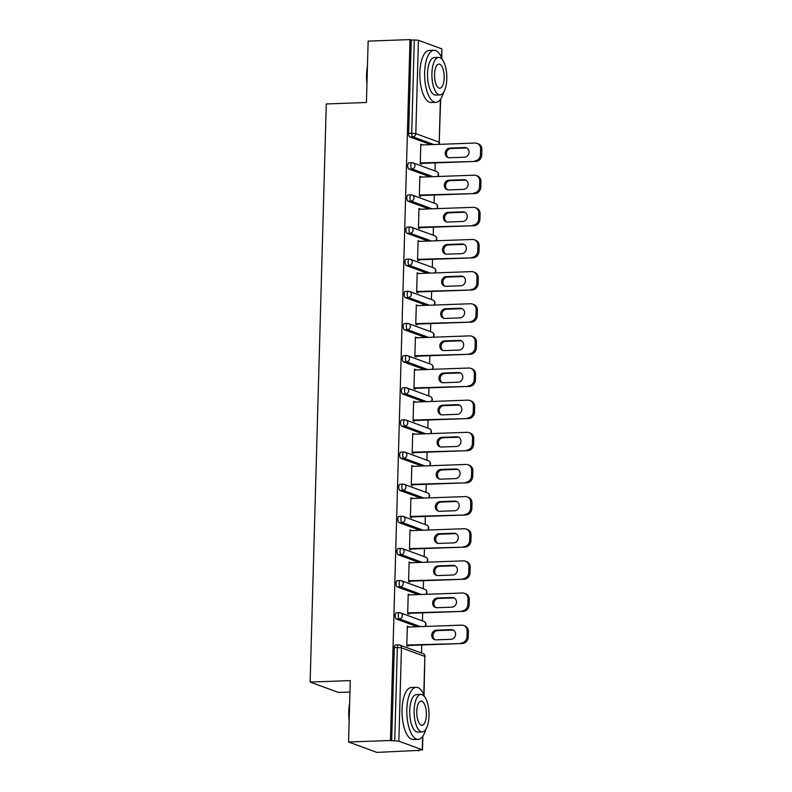 <?xml version="1.0" encoding="UTF-8"?>
<svg xmlns="http://www.w3.org/2000/svg" width="792" height="792" viewBox="0 0 792 792"><rect width="100%" height="100%" fill="white"/><g stroke="black" fill="none" stroke-linecap="round" stroke-linejoin="round"><path stroke-width="1.19" d="M349.965 692.04L338.501 692.456L310.137 682.061L326.284 103.96L366.429 102.505L368.151 41.115L410.008 39.6L411.256 40.055L408.642 133.383L411.701 133.274L414.315 39.947L411.256 40.055M418.79 750.885L417.552 750.43L422.235 749.767L398.841 741.183L390.436 740.49L348.569 742.005L376.923 752.4L418.81 750.39M421.522 653.044L421.75 644.985M422.423 620.908L422.651 612.85M423.324 588.763L423.542 580.704M424.215 556.627L424.443 548.569M425.116 524.482L425.344 516.424M426.017 492.347L426.235 484.288M426.908 460.211L427.135 452.143M427.809 428.066L428.036 420.007M428.71 395.931L428.937 387.872M429.601 363.785L429.828 355.727M430.502 331.65L430.729 323.591M431.402 299.505L431.63 291.446M432.303 267.369L432.521 259.311M433.194 235.234L433.422 227.165M434.095 203.089L434.323 195.03M434.996 170.953L435.214 162.895M414.315 39.947L418.423 40.293L441.817 48.876L441.817 58.172M348.569 742.005L350.282 680.605L310.137 682.061M390.436 740.49L410.008 39.6M421.502 163.39L421.483 164.211L420.245 163.756L420.79 144.184L422.027 144.639L420.78 144.679M391.674 740.946L394.287 647.618A3.128 1.238 -92.1 0 1 395.406 644.945A3.128 1.238 -92.1 0 1 395.604 644.985M430.848 144.639L409.801 136.927A3.128 1.238 -92.1 0 1 408.642 133.383M417.374 626.739L396.337 619.027A3.128 1.238 -92.1 0 1 395.178 615.473A3.128 1.238 -92.1 0 1 396.307 612.81A3.128 1.238 -92.1 0 1 396.505 612.84M418.275 594.594L397.228 586.882A3.128 1.238 -92.1 0 1 396.079 583.338A3.128 1.238 -92.1 0 1 397.208 580.665A3.128 1.238 -92.1 0 1 397.406 580.704M419.176 562.459L398.128 554.746A3.128 1.238 -92.1 0 1 396.98 551.202A3.128 1.238 -92.1 0 1 398.099 548.529A3.128 1.238 -92.1 0 1 398.307 548.559M420.067 530.323L399.029 522.601A3.128 1.238 -92.1 0 1 397.871 519.057A3.128 1.238 -92.1 0 1 399 516.394A3.128 1.238 -92.1 0 1 399.198 516.424M420.968 498.178L399.92 490.466A3.128 1.238 -92.1 0 1 398.772 486.922A3.128 1.238 -92.1 0 1 399.901 484.249A3.128 1.238 -92.1 0 1 400.099 484.288M421.869 466.043L400.821 458.32A3.128 1.238 -92.1 0 1 399.673 454.776A3.128 1.238 -92.1 0 1 400.792 452.113A3.128 1.238 -92.1 0 1 401 452.143M422.76 433.897L401.722 426.185A3.128 1.238 -92.1 0 1 400.564 422.641A3.128 1.238 -92.1 0 1 401.692 419.968A3.128 1.238 -92.1 0 1 401.89 420.007M423.661 401.762L402.613 394.05A3.128 1.238 -92.1 0 1 401.465 390.496A3.128 1.238 -92.1 0 1 402.593 387.832A3.128 1.238 -92.1 0 1 402.791 387.862M424.562 369.617L403.514 361.904A3.128 1.238 -92.1 0 1 402.366 358.36A3.128 1.238 -92.1 0 1 403.494 355.687A3.128 1.238 -92.1 0 1 403.692 355.727M425.452 337.481L404.415 329.769A3.128 1.238 -92.1 0 1 403.257 326.225A3.128 1.238 -92.1 0 1 404.385 323.552A3.128 1.238 -92.1 0 1 404.583 323.582M426.353 305.346L405.316 297.624A3.128 1.238 -92.1 0 1 404.158 294.079A3.128 1.238 -92.1 0 1 405.286 291.416A3.128 1.238 -92.1 0 1 405.484 291.446M427.254 273.2L406.207 265.488A3.128 1.238 -92.1 0 1 405.058 261.944A3.128 1.238 -92.1 0 1 406.187 259.271A3.128 1.238 -92.1 0 1 406.385 259.311M428.145 241.065L407.108 233.343A3.128 1.238 -92.1 0 1 405.95 229.799A3.128 1.238 -92.1 0 1 407.078 227.136A3.128 1.238 -92.1 0 1 407.276 227.165M429.046 208.92L408.009 201.208A3.128 1.238 -92.1 0 1 406.85 197.663A3.128 1.238 -92.1 0 1 407.979 194.99A3.128 1.238 -92.1 0 1 408.177 195.03M429.947 176.784L408.9 169.072A3.128 1.238 -92.1 0 1 407.751 165.518A3.128 1.238 -92.1 0 1 408.88 162.855A3.128 1.238 -92.1 0 1 409.078 162.885M421.126 177.101L419.889 176.319L419.344 195.891L420.582 196.347L420.611 195.525M420.225 209.237L418.998 208.464L418.443 228.037L419.691 228.492L419.71 227.66M419.324 241.382L418.097 240.6L417.552 260.172L418.79 260.627L418.81 259.806M418.433 273.517L417.196 272.745L416.651 292.317L417.889 292.773L417.919 291.941M417.532 305.663L416.305 304.88L415.75 324.453L416.998 324.908L417.018 324.086M416.632 337.798L415.404 337.026L414.86 356.598L416.097 357.043L416.117 356.222M415.741 369.943L414.503 369.161L413.959 388.733L415.196 389.189L415.226 388.367M414.84 402.079L413.612 401.297L413.058 420.869L414.305 421.324L414.325 420.502M413.939 434.214L412.711 433.442L412.167 453.014L413.404 453.469L413.424 452.638M413.038 466.359L411.81 465.577L411.266 485.149L412.503 485.605L412.533 484.783M412.147 498.495L410.909 497.722L410.365 517.295L411.612 517.75L411.632 516.919M411.246 530.64L410.018 529.858L409.474 549.43L410.711 549.886L410.731 549.064M410.345 562.775L409.118 562.003L408.573 581.576L409.81 582.021L409.83 581.199M409.454 594.921L408.217 594.139L407.672 613.711L408.91 614.166L408.939 613.345M408.553 627.056L407.326 626.274L406.781 645.846L408.019 646.302L408.038 645.48M421.136 176.774L419.879 176.824M420.235 208.92L418.978 208.959M419.334 241.055L418.087 241.105M418.433 273.2L417.186 273.24M417.542 305.336L416.285 305.385M416.642 337.471L415.384 337.521M415.741 369.617L414.493 369.656M414.85 401.752L413.592 401.801M413.949 433.897L412.691 433.937M413.048 466.033L411.8 466.082M412.157 498.178L410.899 498.217M411.256 530.313L409.999 530.363M410.355 562.449L409.108 562.498M409.464 594.594L408.207 594.634M408.563 626.729L407.306 626.779M480.615 149.015L480.467 154.579L481.704 155.034L481.863 149.47L480.615 149.015A6.247 5.663 -69.9 0 0 477.031 143.362A6.247 5.663 -69.9 0 0 475.061 143.045L420.77 145.005M481.704 155.034A6.247 5.663 110.1 0 1 475.794 161.429L420.265 162.934M474.557 160.974A6.247 5.663 -69.9 0 0 480.467 154.579M449.807 148.074A4.901 4.435 -69.9 0 0 447.985 157.509A4.901 4.435 -69.9 0 0 449.529 157.756L464.449 157.222A4.901 4.435 -69.9 0 0 466.26 147.777A4.901 4.435 -69.9 0 0 464.716 147.54L449.807 148.074L451.044 148.53A4.901 4.435 -69.9 0 0 448.618 157.687M477.031 143.362L478.279 143.817A6.247 5.663 110.1 0 1 481.863 149.47M475.794 161.429L420.255 163.429M466.864 148.055A4.901 4.435 -69.9 0 0 465.953 147.995L451.044 148.53M479.724 181.16L479.566 186.724L480.803 187.179L480.962 181.615L479.724 181.16A6.247 5.663 -69.9 0 0 476.14 175.497A6.247 5.663 -69.9 0 0 474.16 175.19L419.869 177.151M480.803 187.179A6.247 5.663 110.1 0 1 474.903 193.565L419.364 195.07M473.656 193.109A6.247 5.663 -69.9 0 0 479.566 186.724M448.906 180.21A4.901 4.435 -69.9 0 0 447.084 189.654A4.901 4.435 -69.9 0 0 448.638 189.902L463.548 189.357A4.901 4.435 -69.9 0 0 465.369 179.923A4.901 4.435 -69.9 0 0 463.815 179.675L448.906 180.21L450.143 180.665A4.901 4.435 -69.9 0 0 447.728 189.833M476.14 175.497L477.378 175.953A6.247 5.663 110.1 0 1 480.962 181.615M474.903 193.565L419.354 195.575M465.963 180.2A4.901 4.435 -69.9 0 0 465.053 180.13L450.143 180.665M478.823 213.295L478.665 218.859L479.912 219.315L480.061 213.751L478.823 213.295A6.247 5.663 -69.9 0 0 475.24 207.633A6.247 5.663 -69.9 0 0 473.26 207.326L418.968 209.286M479.912 219.315A6.247 5.663 110.1 0 1 474.002 225.7L418.473 227.215M472.765 225.245A6.247 5.663 -69.9 0 0 478.665 218.859M448.005 212.355A4.901 4.435 -69.9 0 0 446.183 221.79A4.901 4.435 -69.9 0 0 447.737 222.037L462.647 221.503A4.901 4.435 -69.9 0 0 464.468 212.058A4.901 4.435 -69.9 0 0 462.914 211.81L448.005 212.355L449.252 212.81A4.901 4.435 -69.9 0 0 446.827 221.968M475.24 207.633L476.477 208.088A6.247 5.663 110.1 0 1 480.061 213.751M474.002 225.7L418.453 227.71M465.072 212.335A4.901 4.435 -69.9 0 0 464.162 212.266L449.252 212.81M477.923 245.441L477.774 251.005L479.012 251.46L479.17 245.896L477.923 245.441A6.247 5.663 -69.9 0 0 474.339 239.778A6.247 5.663 -69.9 0 0 472.369 239.461L418.077 241.421M479.012 251.46A6.247 5.663 110.1 0 1 473.101 257.845L417.572 259.35M471.864 257.39A6.247 5.663 -69.9 0 0 477.774 251.005M447.114 244.49A4.901 4.435 -69.9 0 0 445.292 253.935A4.901 4.435 -69.9 0 0 446.837 254.173L461.746 253.638A4.901 4.435 -69.9 0 0 463.567 244.203A4.901 4.435 -69.9 0 0 462.023 243.956L447.114 244.49L448.351 244.946A4.901 4.435 -69.9 0 0 445.926 254.103M474.339 239.778L475.586 240.233A6.247 5.663 110.1 0 1 479.17 245.896M473.101 257.845L417.562 259.845M464.171 244.48A4.901 4.435 -69.9 0 0 463.261 244.411L448.351 244.946M477.031 277.576L476.873 283.14L478.111 283.595L478.269 278.032L477.031 277.576A6.247 5.663 -69.9 0 0 473.448 271.913A6.247 5.663 -69.9 0 0 471.468 271.607L417.176 273.567M478.111 283.595A6.247 5.663 110.1 0 1 472.21 289.981L416.671 291.486M470.963 289.525A6.247 5.663 -69.9 0 0 476.873 283.14M446.213 276.636A4.901 4.435 -69.9 0 0 444.391 286.07A4.901 4.435 -69.9 0 0 445.945 286.318L460.855 285.773A4.901 4.435 -69.9 0 0 462.677 276.339A4.901 4.435 -69.9 0 0 461.122 276.091L446.213 276.636L447.45 277.091A4.901 4.435 -69.9 0 0 445.035 286.249M473.448 271.913L474.685 272.369A6.247 5.663 110.1 0 1 478.269 278.032M472.21 289.981L416.661 291.991M463.27 276.616A4.901 4.435 -69.9 0 0 462.36 276.547L447.45 277.091M476.131 309.721L475.972 315.275L477.22 315.731L477.368 310.177L476.131 309.721A6.247 5.663 -69.9 0 0 472.547 304.059A6.247 5.663 -69.9 0 0 470.567 303.742L416.275 305.702M477.22 315.731A6.247 5.663 110.1 0 1 471.309 322.126L415.78 323.631M470.072 321.671A6.247 5.663 -69.9 0 0 475.972 315.275M445.312 308.771A4.901 4.435 -69.9 0 0 443.49 318.216A4.901 4.435 -69.9 0 0 445.045 318.453L459.954 317.919A4.901 4.435 -69.9 0 0 461.776 308.474A4.901 4.435 -69.9 0 0 460.221 308.237L445.312 308.771L446.559 309.227A4.901 4.435 -69.9 0 0 444.134 318.384M472.547 304.059L473.784 304.514A6.247 5.663 110.1 0 1 477.368 310.177M471.309 322.126L415.76 324.126M462.38 308.761A4.901 4.435 -69.9 0 0 461.469 308.692L446.559 309.227M366.953 83.714A25.423 10.078 -92.1 0 1 366.567 74.715A25.423 10.078 -92.1 0 1 367.448 66.181M367.389 68.419A26.047 10.326 87.9 0 0 366.894 74.606A26.047 10.326 87.9 0 0 367.033 81.031M442.401 59.667A26.047 10.326 87.9 0 0 434.016 50.282A26.047 10.326 87.9 0 0 424.631 72.517A26.047 10.326 87.9 0 0 435.897 102.336A26.047 10.326 87.9 0 0 443.579 92.367M434.016 50.282L429.244 50.46A26.047 10.326 87.9 0 0 419.849 72.696A26.047 10.326 87.9 0 0 431.125 102.514L435.897 102.336M440.035 94.891L435.64 95.05A18.751 7.435 -92.1 0 1 427.522 73.587A18.751 7.435 -92.1 0 1 434.283 57.569L438.679 57.41A18.751 7.435 87.9 0 0 431.917 73.428A18.751 7.435 87.9 0 0 440.035 94.891A18.751 7.435 87.9 0 0 446.797 78.883A18.751 7.435 87.9 0 0 438.679 57.41M444.154 77.913A12.088 4.792 87.9 0 0 438.917 64.073A12.088 4.792 87.9 0 0 434.56 74.398A12.088 4.792 87.9 0 0 439.798 88.229A12.088 4.792 87.9 0 0 444.154 77.913M349.163 720.74A25.423 10.078 -92.1 0 1 348.777 711.741A25.423 10.078 -92.1 0 1 349.658 703.207M349.589 705.444A26.047 10.326 87.9 0 0 349.104 711.632A26.047 10.326 87.9 0 0 349.242 718.047M424.601 696.693A26.047 10.326 87.9 0 0 416.226 687.308A26.047 10.326 87.9 0 0 406.831 709.543A26.047 10.326 87.9 0 0 418.107 739.362A26.047 10.326 87.9 0 0 425.789 729.392M416.226 687.308L411.444 687.476A26.047 10.326 87.9 0 0 402.049 709.721A26.047 10.326 87.9 0 0 413.325 739.53L418.107 739.362M422.245 731.917L417.839 732.075A18.751 7.435 -92.1 0 1 409.731 710.602A18.751 7.435 -92.1 0 1 416.493 694.594L420.889 694.436A18.751 7.435 87.9 0 0 414.127 710.444A18.751 7.435 87.9 0 0 422.245 731.917A18.751 7.435 87.9 0 0 429.007 715.899A18.751 7.435 87.9 0 0 420.889 694.436M426.363 714.938A12.088 4.792 87.9 0 0 421.126 701.098A12.088 4.792 87.9 0 0 416.77 711.414A12.088 4.792 87.9 0 0 421.997 725.254A12.088 4.792 87.9 0 0 426.363 714.938M475.23 341.857L475.081 347.421L476.319 347.876L476.477 342.312L475.23 341.857A6.247 5.663 -69.9 0 0 471.646 336.194A6.247 5.663 -69.9 0 0 469.666 335.887L415.384 337.847M476.319 347.876A6.247 5.663 110.1 0 1 470.408 354.262L414.879 355.766M469.171 353.806A6.247 5.663 -69.9 0 0 475.081 347.421M444.421 340.916A4.901 4.435 -69.9 0 0 442.599 350.351A4.901 4.435 -69.9 0 0 444.144 350.599L459.053 350.054A4.901 4.435 -69.9 0 0 460.875 340.619A4.901 4.435 -69.9 0 0 459.33 340.372L444.421 340.916L445.658 341.372A4.901 4.435 -69.9 0 0 443.233 350.529M471.646 336.194L472.893 336.649A6.247 5.663 110.1 0 1 476.477 342.312M470.408 354.262L414.869 356.271M461.479 340.897A4.901 4.435 -69.9 0 0 460.568 340.827L445.658 341.372M474.339 373.992L474.18 379.556L475.418 380.012L475.576 374.448L474.339 373.992A6.247 5.663 -69.9 0 0 470.755 368.339A6.247 5.663 -69.9 0 0 468.775 368.023L414.483 369.983M475.418 380.012A6.247 5.663 110.1 0 1 469.507 386.397L413.978 387.912M468.27 385.952A6.247 5.663 -69.9 0 0 474.18 379.556M443.52 373.052A4.901 4.435 -69.9 0 0 441.698 382.487A4.901 4.435 -69.9 0 0 443.253 382.734L458.162 382.199A4.901 4.435 -69.9 0 0 459.984 372.755A4.901 4.435 -69.9 0 0 458.429 372.517L443.52 373.052L444.757 373.507A4.901 4.435 -69.9 0 0 442.342 382.665M470.755 368.339L471.992 368.795A6.247 5.663 110.1 0 1 475.576 374.448M469.507 386.397L413.968 388.407M460.578 373.032A4.901 4.435 -69.9 0 0 459.667 372.973L444.757 373.507M473.438 406.138L473.279 411.701L474.527 412.157L474.675 406.593L473.438 406.138A6.247 5.663 -69.9 0 0 469.854 400.475A6.247 5.663 -69.9 0 0 467.874 400.158L413.582 402.128M474.527 412.157A6.247 5.663 110.1 0 1 468.617 418.542L413.087 420.047M467.379 418.087A6.247 5.663 -69.9 0 0 473.279 411.701M442.619 405.187A4.901 4.435 -69.9 0 0 440.798 414.632A4.901 4.435 -69.9 0 0 442.352 414.879L457.261 414.335A4.901 4.435 -69.9 0 0 459.083 404.9A4.901 4.435 -69.9 0 0 457.528 404.653L442.619 405.187L443.867 405.643A4.901 4.435 -69.9 0 0 441.441 414.81M469.854 400.475L471.091 400.93A6.247 5.663 110.1 0 1 474.675 406.593M468.617 418.542L413.068 420.552M459.687 405.177A4.901 4.435 -69.9 0 0 458.776 405.108L443.867 405.643M472.537 438.273L472.388 443.837L473.626 444.292L473.784 438.728L472.537 438.273A6.247 5.663 -69.9 0 0 468.953 432.61A6.247 5.663 -69.9 0 0 466.973 432.303L412.691 434.263M473.626 444.292A6.247 5.663 110.1 0 1 467.716 450.678L412.187 452.192M466.478 450.222A6.247 5.663 -69.9 0 0 472.388 443.837M441.728 437.332A4.901 4.435 -69.9 0 0 439.906 446.767A4.901 4.435 -69.9 0 0 441.451 447.015L456.36 446.48A4.901 4.435 -69.9 0 0 458.182 437.036A4.901 4.435 -69.9 0 0 456.637 436.788L441.728 437.332L442.966 437.788A4.901 4.435 -69.9 0 0 440.54 446.945M468.953 432.61L470.2 433.066A6.247 5.663 110.1 0 1 473.784 438.728M467.716 450.678L412.177 452.687M458.786 437.313A4.901 4.435 -69.9 0 0 457.875 437.243L442.966 437.788M471.646 470.418L471.488 475.982L472.725 476.438L472.883 470.874L471.646 470.418A6.247 5.663 -69.9 0 0 468.062 464.755A6.247 5.663 -69.9 0 0 466.082 464.439L411.791 466.399M472.725 476.438A6.247 5.663 110.1 0 1 466.815 482.823L411.286 484.328M465.577 482.368A6.247 5.663 -69.9 0 0 471.488 475.982M440.827 469.468A4.901 4.435 -69.9 0 0 439.006 478.913A4.901 4.435 -69.9 0 0 440.56 479.15L455.469 478.615A4.901 4.435 -69.9 0 0 457.291 469.181A4.901 4.435 -69.9 0 0 455.737 468.933L440.827 469.468L442.065 469.923A4.901 4.435 -69.9 0 0 439.649 479.081M468.062 464.755L469.3 465.211A6.247 5.663 110.1 0 1 472.883 470.874M466.815 482.823L411.276 484.823M457.885 469.458A4.901 4.435 -69.9 0 0 456.974 469.389L442.065 469.923M470.745 502.554L470.587 508.118L471.824 508.573L471.983 503.009L470.745 502.554A6.247 5.663 -69.9 0 0 467.161 496.891A6.247 5.663 -69.9 0 0 465.181 496.584L410.89 498.544M471.824 508.573A6.247 5.663 110.1 0 1 465.924 514.958L410.395 516.463M464.676 514.503A6.247 5.663 -69.9 0 0 470.587 508.118M439.926 501.613A4.901 4.435 -69.9 0 0 438.105 511.048A4.901 4.435 -69.9 0 0 439.659 511.295L454.568 510.751A4.901 4.435 -69.9 0 0 456.39 501.316A4.901 4.435 -69.9 0 0 454.836 501.069L439.926 501.613L441.164 502.069A4.901 4.435 -69.9 0 0 438.748 511.226M467.161 496.891L468.399 497.346A6.247 5.663 110.1 0 1 471.983 503.009M465.924 514.958L410.375 516.968M456.994 501.593A4.901 4.435 -69.9 0 0 456.083 501.524L441.164 502.069M469.844 534.699L469.696 540.253L470.933 540.708L471.082 535.154L469.844 534.699A6.247 5.663 -69.9 0 0 466.26 529.036A6.247 5.663 -69.9 0 0 464.28 528.719L409.989 530.68M470.933 540.708A6.247 5.663 110.1 0 1 465.023 547.104L409.494 548.608M463.785 546.648A6.247 5.663 -69.9 0 0 469.696 540.253M439.035 533.749A4.901 4.435 -69.9 0 0 437.214 543.193A4.901 4.435 -69.9 0 0 438.758 543.431L453.668 542.896A4.901 4.435 -69.9 0 0 455.489 533.452A4.901 4.435 -69.9 0 0 453.945 533.214L439.035 533.749L440.273 534.204A4.901 4.435 -69.9 0 0 437.847 543.361M466.26 529.036L467.508 529.492A6.247 5.663 110.1 0 1 471.082 535.154M465.023 547.104L409.474 549.103M456.093 533.739A4.901 4.435 -69.9 0 0 455.182 533.669L440.273 534.204M468.953 566.834L468.795 572.398L470.032 572.854L470.191 567.29L468.953 566.834A6.247 5.663 -69.9 0 0 465.369 561.172A6.247 5.663 -69.9 0 0 463.389 560.865L409.098 562.825M470.032 572.854A6.247 5.663 110.1 0 1 464.122 579.239L408.593 580.744M462.884 578.784A6.247 5.663 -69.9 0 0 468.795 572.398M438.134 565.894A4.901 4.435 -69.9 0 0 436.313 575.329A4.901 4.435 -69.9 0 0 437.867 575.576L452.776 575.032A4.901 4.435 -69.9 0 0 454.598 565.597A4.901 4.435 -69.9 0 0 453.044 565.349L438.134 565.894L439.372 566.349A4.901 4.435 -69.9 0 0 436.946 575.507M465.369 561.172L466.607 561.627A6.247 5.663 110.1 0 1 470.191 567.29M464.122 579.239L408.583 581.249M455.192 565.874A4.901 4.435 -69.9 0 0 454.281 565.805L439.372 566.349M468.052 598.97L467.894 604.534L469.131 604.989L469.29 599.425L468.052 598.97A6.247 5.663 -69.9 0 0 464.468 593.317A6.247 5.663 -69.9 0 0 462.488 593L408.197 594.96M469.131 604.989A6.247 5.663 110.1 0 1 463.231 611.374L407.702 612.889M461.983 610.929A6.247 5.663 -69.9 0 0 467.894 604.534M437.233 598.029A4.901 4.435 -69.9 0 0 435.412 607.464A4.901 4.435 -69.9 0 0 436.966 607.712L451.876 607.177A4.901 4.435 -69.9 0 0 453.697 597.732A4.901 4.435 -69.9 0 0 452.143 597.495L437.233 598.029L438.471 598.485A4.901 4.435 -69.9 0 0 436.055 607.642M464.468 593.317L465.706 593.772A6.247 5.663 110.1 0 1 469.29 599.425M463.231 611.374L407.682 613.384M454.301 598.01A4.901 4.435 -69.9 0 0 453.39 597.95L438.471 598.485M467.151 631.115L466.993 636.679L468.24 637.134L468.389 631.571L467.151 631.115A6.247 5.663 -69.9 0 0 463.567 625.452A6.247 5.663 -69.9 0 0 461.587 625.136L407.296 627.106M468.24 637.134A6.247 5.663 110.1 0 1 462.33 643.52L406.801 645.025M461.092 643.064A6.247 5.663 -69.9 0 0 466.993 636.679M436.333 630.165A4.901 4.435 -69.9 0 0 434.521 639.609A4.901 4.435 -69.9 0 0 436.065 639.857L450.975 639.312A4.901 4.435 -69.9 0 0 452.796 629.878A4.901 4.435 -69.9 0 0 451.252 629.63L436.333 630.165L437.58 630.62A4.901 4.435 -69.9 0 0 435.154 639.788M463.567 625.452L464.805 625.908A6.247 5.663 110.1 0 1 468.389 631.571M462.33 643.52L406.781 645.529M453.4 630.155A4.901 4.435 -69.9 0 0 452.489 630.086L437.58 630.62M418.423 40.293L415.81 133.62L439.213 142.204L440.401 99.436M441.57 57.598L441.817 48.876M433.897 144.53L412.86 136.818A3.128 1.238 87.9 0 1 411.701 133.274L415.81 133.62A3.128 2.831 110.1 0 1 412.86 136.818L409.801 136.927M438.352 144.372A3.128 2.831 110.1 0 0 439.213 142.204L440.679 99.059M422.235 749.767L422.611 736.461M423.779 694.624L424.849 656.439L401.445 647.856L398.841 741.183M394.733 740.837L397.337 647.51L394.287 647.618M424.027 695.198L424.849 656.439A3.128 2.831 -69.9 0 0 423.057 653.608L399.653 645.025A3.128 2.831 -69.9 0 1 401.445 647.856L397.337 647.51A3.128 1.238 -92.1 0 1 398.465 644.837A3.128 1.238 -92.1 0 1 398.663 644.876A3.128 2.831 -69.9 0 1 399.653 645.025A3.128 3.128 0 0 0 398.465 644.837L395.406 644.945M437.451 176.507A3.128 2.831 110.1 0 0 438.313 174.339A3.128 2.831 -69.9 0 0 436.521 171.508L413.127 162.934A3.128 2.831 -69.9 0 0 412.137 162.776A3.128 1.238 -92.1 0 0 411.939 162.746A3.128 1.238 -92.1 0 0 410.81 165.409A3.128 1.238 87.9 0 0 411.959 168.953L408.9 169.072M433.006 176.675L411.959 168.953A3.128 2.831 110.1 0 0 414.919 165.766A3.128 2.831 -69.9 0 0 413.127 162.934A3.128 3.128 0 0 0 411.939 162.746L408.88 162.855M432.105 208.811L411.068 201.099L408.009 201.208M431.204 240.956L410.167 233.234L407.108 233.343M430.313 273.091L409.266 265.379L406.207 265.488M429.413 305.227L408.365 297.515L405.316 297.624M428.512 337.372L407.474 329.66L404.415 329.769M427.621 369.508L406.573 361.796L403.514 361.904M426.72 401.653L405.672 393.931L402.613 394.05M425.819 433.788L404.781 426.076L401.722 426.185M424.928 465.934L403.88 458.212L400.821 458.32M424.027 498.069L402.98 490.357L399.92 490.466M423.126 530.204L402.088 522.492L399.029 522.601M422.235 562.35L401.188 554.638L398.128 554.746M421.334 594.485L400.287 586.773L397.228 586.882M420.433 626.63L399.396 618.908L396.337 619.027M436.55 208.652A3.128 2.831 110.1 0 0 437.412 206.484A3.128 2.831 -69.9 0 0 435.62 203.653L412.226 195.07A3.128 2.831 -69.9 0 0 411.236 194.921A3.128 1.238 -92.1 0 0 411.038 194.881A3.128 1.238 -92.1 0 0 409.909 197.555A3.128 1.238 87.9 0 0 411.068 201.099A3.128 2.831 110.1 0 0 414.018 197.901A3.128 2.831 -69.9 0 0 412.226 195.07A3.128 3.128 0 0 0 411.038 194.881L407.979 194.99M435.659 240.788A3.128 2.831 110.1 0 0 436.521 238.62A3.128 2.831 -69.9 0 0 434.729 235.788L411.325 227.215A3.128 2.831 -69.9 0 0 410.335 227.056A3.128 1.238 -92.1 0 0 410.137 227.027A3.128 1.238 -92.1 0 0 409.009 229.69A3.128 1.238 87.9 0 0 410.167 233.234A3.128 2.831 110.1 0 0 413.117 230.046A3.128 2.831 -69.9 0 0 411.325 227.215A3.128 3.128 0 0 0 410.137 227.027L407.078 227.136M434.758 272.933A3.128 2.831 110.1 0 0 435.62 270.755A3.128 2.831 -69.9 0 0 433.828 267.934L410.434 259.35A3.128 2.831 -69.9 0 0 409.444 259.192A3.128 1.238 -92.1 0 0 409.236 259.162A3.128 1.238 -92.1 0 0 408.118 261.835A3.128 1.238 87.9 0 0 409.266 265.379A3.128 2.831 110.1 0 0 412.226 262.182A3.128 2.831 -69.9 0 0 410.434 259.35A3.128 3.128 0 0 0 409.236 259.162L406.187 259.271M433.858 305.068A3.128 2.831 110.1 0 0 434.719 302.9A3.128 2.831 -69.9 0 0 432.927 300.069L409.533 291.496A3.128 2.831 -69.9 0 0 408.543 291.337A3.128 1.238 -92.1 0 0 408.345 291.298A3.128 1.238 -92.1 0 0 407.217 293.971A3.128 1.238 87.9 0 0 408.365 297.515A3.128 2.831 110.1 0 0 411.325 294.317A3.128 2.831 -69.9 0 0 409.533 291.496A3.128 3.128 0 0 0 408.345 291.298L405.286 291.416M432.967 337.214A3.128 2.831 110.1 0 0 433.818 335.036A3.128 2.831 -69.9 0 0 432.036 332.204L408.632 323.631A3.128 2.831 -69.9 0 0 407.642 323.473A3.128 1.238 -92.1 0 0 407.444 323.443A3.128 1.238 -92.1 0 0 406.316 326.106A3.128 1.238 87.9 0 0 407.474 329.66A3.128 2.831 110.1 0 0 410.424 326.462A3.128 2.831 -69.9 0 0 408.632 323.631A3.128 3.128 0 0 0 407.444 323.443L404.385 323.552M432.066 369.349A3.128 2.831 110.1 0 0 432.927 367.181A3.128 2.831 -69.9 0 0 431.135 364.35L407.741 355.766A3.128 2.831 -69.9 0 0 406.751 355.618A3.128 1.238 -92.1 0 0 406.543 355.578A3.128 1.238 -92.1 0 0 405.425 358.251A3.128 1.238 87.9 0 0 406.573 361.796A3.128 2.831 110.1 0 0 409.523 358.598A3.128 2.831 -69.9 0 0 407.741 355.766A3.128 3.128 0 0 0 406.543 355.578L403.494 355.687M431.165 401.485A3.128 2.831 110.1 0 0 432.026 399.317A3.128 2.831 -69.9 0 0 430.234 396.485L406.84 387.912A3.128 2.831 -69.9 0 0 405.851 387.753A3.128 1.238 -92.1 0 0 405.652 387.724A3.128 1.238 -92.1 0 0 404.524 390.387A3.128 1.238 87.9 0 0 405.672 393.931A3.128 2.831 110.1 0 0 408.632 390.743A3.128 2.831 -69.9 0 0 406.84 387.912A3.128 3.128 0 0 0 405.652 387.724L402.593 387.832M430.274 433.63A3.128 2.831 110.1 0 0 431.125 431.462A3.128 2.831 -69.9 0 0 429.333 428.63L405.94 420.047A3.128 2.831 -69.9 0 0 404.95 419.899A3.128 1.238 -92.1 0 0 404.752 419.859A3.128 1.238 -92.1 0 0 403.623 422.532A3.128 1.238 87.9 0 0 404.781 426.076A3.128 2.831 110.1 0 0 407.732 422.878A3.128 2.831 -69.9 0 0 405.94 420.047A3.128 3.128 0 0 0 404.752 419.859L401.692 419.968M429.373 465.765A3.128 2.831 110.1 0 0 430.234 463.597A3.128 2.831 -69.9 0 0 428.442 460.766L405.039 452.192A3.128 2.831 -69.9 0 0 404.059 452.034A3.128 1.238 -92.1 0 0 403.851 452.004A3.128 1.238 -92.1 0 0 402.732 454.667A3.128 1.238 87.9 0 0 403.88 458.212A3.128 2.831 110.1 0 0 406.831 455.024A3.128 2.831 -69.9 0 0 405.039 452.192A3.128 3.128 0 0 0 403.851 452.004L400.792 452.113M428.472 497.911A3.128 2.831 110.1 0 0 429.333 495.733A3.128 2.831 -69.9 0 0 427.541 492.911L404.148 484.328A3.128 2.831 -69.9 0 0 403.158 484.169A3.128 1.238 -92.1 0 0 402.96 484.14A3.128 1.238 -92.1 0 0 401.831 486.813A3.128 1.238 87.9 0 0 402.98 490.357A3.128 2.831 110.1 0 0 405.94 487.159A3.128 2.831 -69.9 0 0 404.148 484.328A3.128 3.128 0 0 0 402.96 484.14L399.901 484.249M427.581 530.046A3.128 2.831 110.1 0 0 428.432 527.878A3.128 2.831 -69.9 0 0 426.64 525.047L403.247 516.473A3.128 2.831 -69.9 0 0 402.257 516.315A3.128 1.238 -92.1 0 0 402.059 516.275A3.128 1.238 -92.1 0 0 400.93 518.948A3.128 1.238 87.9 0 0 402.088 522.492A3.128 2.831 110.1 0 0 405.039 519.295A3.128 2.831 -69.9 0 0 403.247 516.473A3.128 3.128 0 0 0 402.059 516.275L399 516.394M426.68 562.191A3.128 2.831 110.1 0 0 427.541 560.013A3.128 2.831 -69.9 0 0 425.75 557.182L402.346 548.608A3.128 2.831 -69.9 0 0 401.356 548.45A3.128 1.238 -92.1 0 0 401.158 548.42A3.128 1.238 -92.1 0 0 400.039 551.083A3.128 1.238 87.9 0 0 401.188 554.638A3.128 2.831 110.1 0 0 404.138 551.44A3.128 2.831 -69.9 0 0 402.346 548.608A3.128 3.128 0 0 0 401.158 548.42L398.099 548.529M425.779 594.327A3.128 2.831 110.1 0 0 426.64 592.159A3.128 2.831 -69.9 0 0 424.849 589.327L401.455 580.744A3.128 2.831 -69.9 0 0 400.465 580.595A3.128 1.238 -92.1 0 0 400.267 580.556A3.128 1.238 -92.1 0 0 399.138 583.229A3.128 1.238 87.9 0 0 400.287 586.773A3.128 2.831 110.1 0 0 403.247 583.575A3.128 2.831 -69.9 0 0 401.455 580.744A3.128 3.128 0 0 0 400.267 580.556L397.208 580.665M424.878 626.462A3.128 2.831 110.1 0 0 425.74 624.294A3.128 2.831 -69.9 0 0 423.948 621.463L400.554 612.889A3.128 2.831 -69.9 0 0 399.564 612.731A3.128 1.238 -92.1 0 0 399.366 612.701A3.128 1.238 -92.1 0 0 398.237 615.364A3.128 1.238 87.9 0 0 399.396 618.908A3.128 2.831 110.1 0 0 402.346 615.721A3.128 2.831 -69.9 0 0 400.554 612.889A3.128 3.128 0 0 0 399.366 612.701L396.307 612.81M464.716 147.54L465.953 147.995M463.815 179.675L465.053 180.13M462.914 211.81L464.162 212.266M462.023 243.956L463.261 244.411M461.122 276.091L462.36 276.547M460.221 308.237L461.469 308.692M459.33 340.372L460.568 340.827M458.429 372.517L459.667 372.973M457.528 404.653L458.776 405.108M456.637 436.788L457.875 437.243M455.737 468.933L456.974 469.389M454.836 501.069L456.083 501.524M453.945 533.214L455.182 533.669M453.044 565.349L454.281 565.805M452.143 597.495L453.39 597.95M451.252 629.63L452.489 630.086M422.878 736.075L422.492 749.955M438.699 144.362A3.128 3.128 0 0 0 439.461 142.392M437.798 176.497A3.128 3.128 0 0 0 436.521 171.508M436.897 208.642A3.128 3.128 0 0 0 435.62 203.653M436.006 240.778A3.128 3.128 0 0 0 434.729 235.788M435.105 272.913A3.128 3.128 0 0 0 433.828 267.934M434.204 305.059A3.128 3.128 0 0 0 432.927 300.069M433.313 337.194A3.128 3.128 0 0 0 432.036 332.204M432.412 369.339A3.128 3.128 0 0 0 431.135 364.35M431.511 401.475A3.128 3.128 0 0 0 430.234 396.485M430.62 433.62A3.128 3.128 0 0 0 429.333 428.63M429.719 465.755A3.128 3.128 0 0 0 428.442 460.766M428.818 497.891A3.128 3.128 0 0 0 427.541 492.911M427.928 530.036A3.128 3.128 0 0 0 426.64 525.047M427.027 562.172A3.128 3.128 0 0 0 425.75 557.182M426.126 594.317A3.128 3.128 0 0 0 424.849 589.327M425.235 626.452A3.128 3.128 0 0 0 423.948 621.463M425.106 656.627A3.128 3.128 0 0 0 423.057 653.608"/></g></svg>
